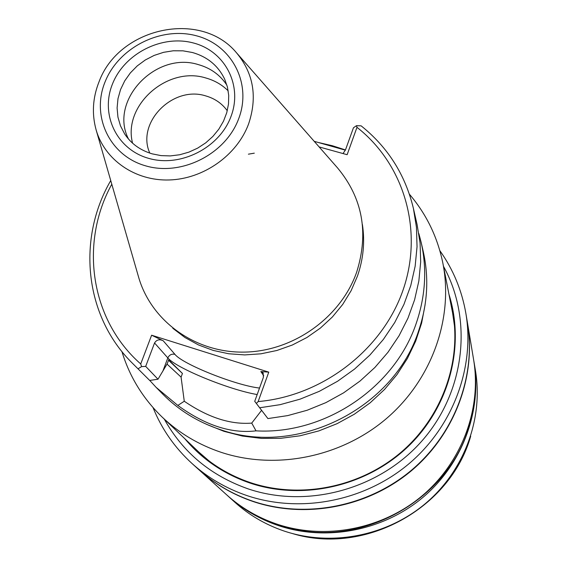 <?xml version="1.0" encoding="UTF-8"?>
<svg xmlns="http://www.w3.org/2000/svg" width="567" height="567" viewBox="0 0 567 567"><rect width="100%" height="100%" fill="white"/><g stroke="black" fill="none" stroke-linecap="round" stroke-linejoin="round"><path stroke-width="0.85" d="M209.152 461.021L198.599 451.892L162.127 417.057C142.948 398.473 129.538 376.63 121.912 351.526M409.417 194.219C426.448 214.177 437.611 237.247 442.919 263.421C453.621 318.08 432.082 379.309 386.729 418.311C341.32 457.222 275.81 470.39 221.165 452.331C198.556 444.741 178.881 432.982 162.127 417.057M319.051 142.65L332.475 145.762L345.452 149.95M442.919 263.421L452.594 312.92L454.592 326.734M191.837 445.435L197.38 451.141M450.8 303.742L452.615 311.489M450.276 301.077L452.367 310.177C462.169 360.477 442.6 416.476 401.379 452.012C360.095 487.464 300.475 499.329 250.486 482.652C229.833 475.656 211.81 464.848 196.409 450.219L189.867 443.557M184.863 438.773C202.164 459.348 223.937 474.132 250.182 483.119C303.069 500.824 366.551 486.394 408.07 446.598C449.567 406.759 465.273 345.672 448.951 294.28M164.281 419.112C182.843 452.423 210.789 475.678 248.126 488.874C307.916 509.06 380.457 489.03 422.84 439.886C465.33 390.798 472.807 319.249 443.493 266.341M153.026 407.574C161.673 428.999 174.671 447.647 192.022 463.508C207.94 477.846 226.311 488.563 247.12 495.643C300.368 513.525 363.915 501.405 408.467 464.167C452.948 426.831 474.948 367.579 465.918 313.65L467.442 322.743C476.308 375.723 454.748 433.861 411.16 470.475C367.494 506.983 305.209 518.84 252.953 501.271C232.534 494.311 214.503 483.786 198.861 469.696L192.022 463.508M439.843 250.642C453.224 269.481 461.921 290.481 465.918 313.65M467.484 322.992L467.527 323.247C476.379 376.169 454.847 434.244 411.309 470.823C367.692 507.295 305.471 519.138 253.272 501.575C232.874 494.622 214.865 484.112 199.244 470.036L199.052 469.866M467.527 323.247L473.594 359.535C481.801 408.623 462.034 462.247 422.025 495.919C381.952 529.493 324.728 540.308 276.519 523.993C257.68 517.529 241.018 507.77 226.531 494.715L199.244 470.036M276.987 524.149L278.191 524.56C356.452 553.64 454.202 499.605 471.177 417.9M473.792 360.725L473.998 361.909C482.156 410.749 462.502 464.075 422.727 497.557C382.888 530.946 325.99 541.691 278.043 525.46C259.31 519.025 242.733 509.322 228.317 496.331L234.944 502.327C249.076 515.063 265.328 524.581 283.684 530.896C330.653 546.822 386.34 536.325 425.328 503.638C464.245 470.858 483.474 418.623 475.472 370.726L473.998 361.909M227.424 495.523L228.317 496.331M470.709 436.158C450.354 508.684 364.666 555.568 292.615 533.604M206.487 424.307L224.015 431.338L242.371 436.044L261.359 438.39L280.658 438.319L299.929 435.81L318.838 430.906L337.06 423.677L354.276 414.25L370.18 402.79L384.497 389.494L396.985 374.61L407.439 358.394L415.689 341.128L421.607 323.126L425.108 304.692M156.109 387.353L162.772 394.129C178.839 410.366 198.067 422.217 220.457 429.673C297.292 457.037 394.462 408.346 418.9 330.001C427.617 303.735 429.07 277.603 423.266 251.606L421.146 242.336C427.05 268.737 425.555 295.287 416.681 321.985C395.66 386.963 325.288 434.846 256.029 430.856C231.279 433.833 205.219 425.356 177.84 405.433L156.109 387.353L149.752 380.436M314.217 141.332L345.374 150.163M418.857 233.604L421.146 242.336M261.578 410.338L251.734 423.102C230.521 424.775 208.032 417.482 184.268 401.238L181.079 377.112L182.439 373.462L168.69 359.889L167.251 363.709L158.002 379.217L149.688 380.443L131.679 362.504L149.688 380.443M256.029 430.856L251.734 423.102M258.155 401.571L268.772 372.136L260.834 371.569L263.138 372.852L263.372 377.388L254.732 401.33L256.362 403.449L258.155 401.571C322.85 395.943 382.725 349.492 403.194 289.659C423.762 229.791 403.747 163.906 356.983 127.334L347.132 154.699L319.129 146.924M356.983 127.334L356.508 125.683L353.454 127.773L345.438 149.993L343.014 153.558M254.732 401.33L267.907 418.581L287.724 415.597L307.151 410.253L325.883 402.634L343.602 392.846L360.024 381.059L374.893 367.466L387.963 352.291L399.04 335.777L407.957 318.2L414.583 299.851L418.843 281.019L420.671 262.011L420.083 243.108L417.106 224.61L413.4 208.365C405.249 174.686 387.821 147.172 361.122 125.839L356.508 125.683M268.772 372.136L151.623 335.21L163.197 340.76C159.455 338.995 156.577 339.732 154.557 342.971L145.691 366.381L141.58 366.622L138.171 368.72M256.362 403.449L267.907 418.581M259.679 407.765L280.077 404.675L300.078 399.161L319.363 391.308L337.613 381.23L354.531 369.096L369.847 355.112L383.313 339.498L394.731 322.524L403.917 304.458L410.756 285.605L415.143 266.263L417.043 246.737L416.454 227.346L413.4 208.365M111.791 184.211C79.43 242.818 90.188 319.653 140.722 363.95L151.623 335.21M172.793 328.279L184.991 337.542L198.578 344.984L213.263 350.434L228.763 353.773L244.753 354.914L260.905 353.815L276.873 350.491L292.324 345.019L306.931 337.493L320.376 328.08L332.375 316.988L342.695 304.444L351.101 290.722L357.444 276.122C363.376 258.999 365.028 241.804 362.405 224.532M140.722 363.95L141.58 366.622M145.691 366.381L158.002 379.217M110.742 180.582C77.013 238.473 84.299 315.181 131.679 362.504M182.439 373.462L168.541 360.272M248.396 154.174L254.299 153.168M167.01 364.078L181.079 377.112M177.84 405.433L184.268 401.238M356.714 272.025C340.81 317.591 293.118 351.561 243.902 352.114C194.658 352.83 150.829 320.624 138.483 276.724L96.071 129.723C104.526 159.724 134.967 181.057 169.2 179.973C203.418 178.988 236.822 155.443 248.509 124.194C257.616 97.24 253.633 73.455 236.552 52.851L337.485 167.839C362.575 197.975 368.989 232.704 356.714 272.025M226.928 85.227C220.166 74.936 210.605 68.054 198.252 64.581C155.705 51.051 108.673 100.82 128.525 139.071M228.203 90.862C221.973 84.674 214.475 80.372 205.708 77.948C167.279 65.9 122.628 105.476 132.579 143.182M149.816 153.125C135.974 122.77 172.786 85.305 205.679 95.887C214.744 98.467 221.945 103.414 227.282 110.742M257.177 394.547C229.408 389.89 176.046 368.125 167.825 357.919L163.098 370.492M259.523 388.048C236.333 385.588 182.539 364.234 174.927 354.347C171.688 353.666 169.32 354.864 167.825 357.919L154.557 342.971M260.834 371.569L263.747 375.793M174.927 354.347L163.197 340.76M238.65 118.815C252.237 83.526 231.853 44.836 196.281 35.756C160.893 26.16 118.645 47.543 105.086 81.861C91.011 116.022 109.445 155.62 145.528 165.812C181.397 176.528 225.595 154.238 238.65 118.815M148.462 158.299C116.497 149.319 100.054 114.258 112.507 83.916C124.506 53.433 162.056 34.431 193.453 42.993C225.021 51.101 242.995 85.447 230.918 116.674C219.323 148.03 180.235 167.74 148.462 158.299M124.655 133.932L120.48 125.853L117.936 117.1L117.1 107.943L117.986 98.665L120.551 89.551L124.719 80.883L130.353 72.909L137.278 65.878L145.287 59.989L154.139 55.424L163.565 52.327L173.282 50.782L183.006 50.839L192.433 52.511C207.437 56.806 218.189 65.701 224.688 79.203L227.431 87.07L228.714 95.419L228.494 104.037L226.75 112.698L223.511 121.154L218.834 129.156L212.852 136.456L205.729 142.849L197.663 148.122L188.896 152.133L179.689 154.756L170.313 155.918L161.042 155.613L152.154 153.848C140.205 150.255 131.034 143.614 124.655 133.932M236.552 52.851C200.626 9.334 118.609 27.62 98.949 82.031C92.697 97.893 91.734 113.79 96.071 129.723"/></g></svg>
